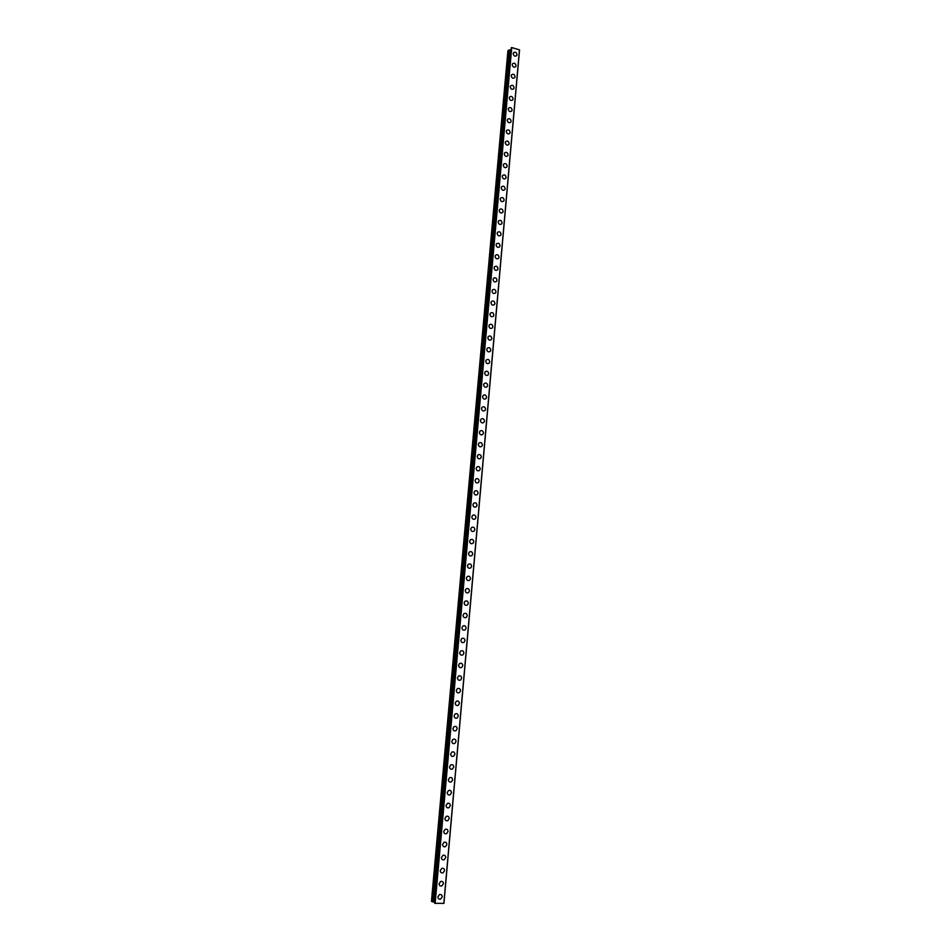 <?xml version="1.0" encoding="UTF-8"?>
<svg xmlns="http://www.w3.org/2000/svg" width="951" height="951" viewBox="0 0 951 951"><rect width="100%" height="100%" fill="white"/><g stroke="black" fill="none" stroke-linecap="round" stroke-linejoin="round"><path stroke-width="1.43" d="M439.552 894.582C441.228 894.249 442.12 894.998 442.227 896.864L440.586 899.135C438.91 899.468 438.031 898.707 437.924 896.852L439.552 894.594C441.228 894.249 442.12 895.01 442.227 896.864L440.586 899.135C438.91 899.468 438.031 898.707 437.924 896.852M440.682 881.458C442.37 881.09 443.285 881.85 443.392 883.729L441.799 885.975C440.111 886.332 439.207 885.571 439.1 883.705L440.682 881.458C442.381 881.09 443.285 881.85 443.392 883.729L441.799 885.975C440.111 886.332 439.207 885.571 439.1 883.705M441.799 868.37C443.523 867.978 444.438 868.727 444.557 870.617L443.011 872.84C441.3 873.22 440.384 872.471 440.265 870.581L441.799 868.37C443.523 867.978 444.438 868.727 444.557 870.617L443.011 872.84C441.3 873.22 440.396 872.471 440.277 870.581M442.928 855.318C444.652 854.89 445.591 855.638 445.722 857.552L444.212 859.74C442.488 860.156 441.561 859.407 441.442 857.493L442.928 855.318C444.664 854.89 445.591 855.638 445.722 857.552L444.224 859.74C442.488 860.156 441.573 859.407 441.442 857.493M444.046 842.289C445.793 841.837 446.732 842.586 446.875 844.524L445.413 846.675C443.677 847.115 442.738 846.378 442.607 844.44L444.046 842.289C445.793 841.837 446.732 842.586 446.875 844.524L445.425 846.675C443.677 847.115 442.738 846.378 442.607 844.44M445.163 829.308C446.922 828.82 447.885 829.569 448.028 831.519L446.613 833.647C444.866 834.122 443.915 833.373 443.76 831.424L445.163 829.308C446.934 828.832 447.885 829.569 448.028 831.519L446.613 833.647C444.866 834.122 443.915 833.373 443.772 831.424M446.281 816.35C448.064 815.851 449.027 816.588 449.181 818.561L447.814 820.654C446.043 821.153 445.08 820.416 444.925 818.442L446.281 816.35C448.064 815.851 449.027 816.588 449.181 818.561L447.814 820.654C446.043 821.153 445.08 820.416 444.925 818.442M447.398 803.44C449.181 802.906 450.168 803.631 450.334 805.628L449.003 807.696C447.22 808.219 446.245 807.482 446.078 805.497L447.398 803.44C449.193 802.906 450.168 803.631 450.334 805.628L449.003 807.696C447.22 808.219 446.245 807.482 446.078 805.497M448.515 790.554C450.31 789.996 451.297 790.721 451.475 792.73L450.18 794.774C448.385 795.321 447.41 794.584 447.232 792.575L448.515 790.554C450.31 789.996 451.297 790.721 451.475 792.73L450.18 794.774C448.385 795.321 447.41 794.584 447.232 792.575M449.621 777.704C451.44 777.122 452.438 777.847 452.617 779.868L451.356 781.877C449.561 782.447 448.563 781.722 448.385 779.701L449.633 777.704C451.44 777.122 452.438 777.847 452.617 779.868L451.368 781.877C449.561 782.447 448.563 781.722 448.385 779.701M450.738 764.889C452.557 764.283 453.568 764.996 453.758 767.041L452.533 769.026C450.726 769.621 449.716 768.895 449.526 766.851L450.738 764.889C452.557 764.283 453.568 764.996 453.758 767.041L452.545 769.026C450.726 769.621 449.716 768.895 449.526 766.851M451.844 752.098C453.675 751.468 454.685 752.193 454.899 754.25L453.71 756.2C451.88 756.818 450.869 756.104 450.667 754.048L451.844 752.098C453.675 751.468 454.697 752.193 454.899 754.25L453.71 756.2C451.891 756.818 450.869 756.104 450.679 754.048M452.949 739.355C454.792 738.701 455.814 739.414 456.028 741.495L454.875 743.409C453.045 744.051 452.022 743.337 451.82 741.269L452.949 739.355C454.792 738.701 455.814 739.414 456.028 741.495L454.875 743.409C453.045 744.051 452.022 743.337 451.808 741.269M454.055 726.635C455.898 725.958 456.932 726.671 457.158 728.763L456.04 730.653C454.198 731.319 453.163 730.606 452.949 728.525L454.055 726.635C455.909 725.958 456.944 726.671 457.158 728.763L456.04 730.653C454.198 731.319 453.175 730.606 452.949 728.525M455.16 713.951C457.015 713.262 458.049 713.963 458.287 716.067L457.205 717.934C455.351 718.623 454.316 717.91 454.091 715.806L455.16 713.951C457.015 713.262 458.061 713.963 458.287 716.067L457.205 717.934C455.351 718.623 454.316 717.91 454.091 715.806M456.254 701.303C458.12 700.59 459.167 701.291 459.404 703.407L458.358 705.238C456.504 705.951 455.458 705.25 455.22 703.134L456.254 701.303C458.12 700.59 459.167 701.291 459.416 703.407L458.358 705.238C456.504 705.951 455.458 705.25 455.22 703.134M457.36 688.69C459.226 687.953 460.284 688.643 460.534 690.783L459.511 692.59C457.645 693.315 456.587 692.625 456.349 690.485L457.36 688.69C459.226 687.953 460.284 688.643 460.534 690.783L459.511 692.59C457.645 693.327 456.587 692.625 456.349 690.485M458.453 676.102C460.332 675.341 461.39 676.042 461.651 678.194L460.664 679.965C458.786 680.714 457.728 680.024 457.467 677.873L458.453 676.113C460.332 675.341 461.39 676.042 461.651 678.194L460.664 679.965M459.547 663.56C461.425 662.776 462.495 663.465 462.768 665.629L461.806 667.376C459.927 668.149 458.858 667.459 458.596 665.296L459.547 663.56C461.425 662.776 462.507 663.465 462.768 665.629L461.806 667.376C459.927 668.149 458.858 667.459 458.596 665.296M460.641 651.043C462.519 650.234 463.601 650.924 463.874 653.099L462.947 654.823C461.057 655.619 459.987 654.93 459.713 652.755L460.641 651.043C462.531 650.234 463.601 650.924 463.886 653.099L462.947 654.823C461.069 655.619 459.987 654.93 459.713 652.755M461.734 638.549C463.624 637.729 464.706 638.418 464.991 640.605L464.076 642.305C462.198 643.114 461.116 642.424 460.831 640.237L461.734 638.549C463.624 637.729 464.706 638.418 464.991 640.605L464.076 642.305C462.198 643.114 461.116 642.424 460.831 640.237M462.816 626.103C464.706 625.259 465.8 625.936 466.097 628.135L465.217 629.812C463.327 630.644 462.234 629.954 461.948 627.755L462.816 626.103C464.718 625.259 465.8 625.936 466.097 628.135L465.217 629.812C463.327 630.644 462.234 629.954 461.948 627.767M463.91 613.68C465.8 612.813 466.905 613.49 467.203 615.713L466.347 617.354C464.445 618.198 463.351 617.52 463.054 615.309L463.91 613.68C465.8 612.813 466.905 613.49 467.203 615.713L466.347 617.354C464.457 618.198 463.351 617.52 463.054 615.309M464.991 601.282C466.893 600.414 467.987 601.08 468.296 603.314L467.464 604.931C465.574 605.799 464.468 605.121 464.159 602.898L464.991 601.282C466.893 600.414 467.999 601.08 468.308 603.314L467.464 604.931C465.574 605.799 464.468 605.121 464.171 602.898M466.073 588.931C467.975 588.039 469.081 588.705 469.402 590.94L468.593 592.532C466.691 593.424 465.586 592.746 465.265 590.512L466.073 588.931C467.975 588.039 469.081 588.705 469.402 590.94L468.593 592.532C466.691 593.424 465.586 592.746 465.277 590.512M467.155 576.603C469.057 575.688 470.174 576.365 470.495 578.612L469.711 580.181C467.809 581.073 466.691 580.407 466.37 578.16L467.155 576.603C469.057 575.688 470.174 576.365 470.495 578.612L469.711 580.181C467.809 581.073 466.691 580.407 466.37 578.16M468.237 564.3C470.139 563.384 471.256 564.05 471.589 566.309L470.816 567.854C468.914 568.769 467.797 568.092 467.476 565.845L468.237 564.3C470.139 563.384 471.256 564.05 471.589 566.309L470.816 567.854C468.926 568.769 467.809 568.092 467.476 565.845M469.307 552.044C471.209 551.105 472.338 551.77 472.683 554.029L471.934 555.562C470.032 556.49 468.902 555.824 468.57 553.553L469.307 552.044C471.22 551.105 472.338 551.77 472.683 554.029L471.934 555.562C470.032 556.49 468.914 555.824 468.57 553.553M470.376 539.811C472.29 538.86 473.42 539.514 473.764 541.797L473.039 543.294C471.137 544.234 470.008 543.568 469.663 541.297L470.388 539.811C472.29 538.86 473.42 539.514 473.764 541.797L473.039 543.294C471.137 544.234 470.008 543.568 469.663 541.297M471.458 527.603C473.36 526.64 474.49 527.294 474.846 529.588L474.145 531.062C472.243 532.025 471.114 531.359 470.757 529.077L471.458 527.603C473.36 526.64 474.49 527.294 474.846 529.588L474.145 531.062C472.243 532.025 471.114 531.359 470.757 529.077M472.528 515.43C474.43 514.455 475.571 515.109 475.928 517.403L475.238 518.866C473.336 519.84 472.207 519.175 471.839 516.88L472.528 515.43C474.43 514.455 475.571 515.109 475.928 517.403L475.25 518.866M473.586 503.293C475.5 502.306 476.641 502.96 477.01 505.266L476.344 506.693C474.43 507.679 473.301 507.026 472.932 504.719L473.598 503.293C475.5 502.306 476.641 502.96 477.01 505.266L476.344 506.693C474.442 507.679 473.301 507.026 472.932 504.719M474.656 491.191C476.57 490.181 477.711 490.835 478.091 493.153L477.438 494.556C475.524 495.554 474.383 494.9 474.014 492.594L474.656 491.191C476.57 490.181 477.711 490.835 478.091 493.153L477.438 494.556C475.536 495.554 474.394 494.9 474.014 492.594M475.714 479.114C477.628 478.091 478.769 478.745 479.161 481.063L478.519 482.454C476.617 483.465 475.476 482.811 475.096 480.493L475.726 479.114C477.628 478.091 478.781 478.745 479.161 481.063L478.531 482.454C476.617 483.465 475.476 482.811 475.096 480.493M476.784 467.06C478.686 466.038 479.839 466.679 480.231 469.009L479.613 470.376C477.711 471.399 476.558 470.745 476.166 468.427L476.784 467.06C478.686 466.038 479.839 466.679 480.231 469.009L479.613 470.376M477.842 455.042C479.744 454.007 480.897 454.649 481.301 456.991L480.695 458.334C478.793 459.369 477.64 458.715 477.247 456.385L477.842 455.042C479.744 454.007 480.897 454.649 481.301 456.991L480.695 458.334C478.793 459.369 477.64 458.715 477.247 456.385M478.9 443.059C480.802 442.013 481.955 442.655 482.359 444.997L481.777 446.328C479.875 447.374 478.722 446.72 478.317 444.379L478.9 443.059C480.802 442.013 481.955 442.655 482.371 444.997L481.777 446.328C479.875 447.374 478.722 446.72 478.317 444.379M479.946 431.1C481.848 430.042 483.013 430.684 483.429 433.038L482.846 434.345C480.956 435.403 479.791 434.75 479.387 432.408L479.958 431.1C481.86 430.042 483.013 430.684 483.429 433.038L482.858 434.345C480.956 435.403 479.791 434.75 479.387 432.408M481.004 419.177C482.906 418.107 484.071 418.749 484.487 421.103L483.928 422.399C482.026 423.457 480.873 422.815 480.445 420.461L481.004 419.177C482.906 418.107 484.071 418.749 484.487 421.103L483.928 422.399C482.026 423.457 480.873 422.815 480.445 420.461M482.05 407.278C483.952 406.196 485.117 406.838 485.545 409.203L484.998 410.475C483.096 411.545 481.943 410.903 481.515 408.538L482.05 407.278C483.952 406.196 485.117 406.838 485.545 409.203L484.998 410.475C483.096 411.545 481.943 410.903 481.515 408.538M483.096 395.414C484.998 394.32 486.163 394.962 486.603 397.34L486.068 398.588C484.166 399.67 483.001 399.028 482.573 396.662L483.108 395.414C484.998 394.32 486.163 394.962 486.603 397.34L486.068 398.588C484.166 399.67 483.001 399.028 482.573 396.662M484.142 383.574C486.044 382.48 487.209 383.122 487.649 385.5L487.126 386.736C485.236 387.818 484.071 387.176 483.631 384.798L484.142 383.574C486.044 382.48 487.209 383.122 487.649 385.5L487.126 386.736C485.236 387.818 484.071 387.176 483.631 384.798M485.188 371.77C487.078 370.664 488.255 371.306 488.695 373.684L488.196 374.908C486.294 376.002 485.129 375.36 484.689 372.982L485.188 371.77C487.09 370.664 488.255 371.306 488.695 373.684L488.196 374.908C486.306 376.002 485.129 375.36 484.689 372.982M486.234 359.989C488.125 358.884 489.29 359.514 489.741 361.903L489.254 363.104C487.364 364.209 486.187 363.567 485.735 361.178L486.234 359.989C488.125 358.884 489.29 359.514 489.741 361.903L489.254 363.104C487.364 364.209 486.187 363.567 485.747 361.178M487.269 348.244C489.159 347.127 490.336 347.757 490.787 350.158L490.3 351.335C488.422 352.452 487.245 351.811 486.793 349.421L487.269 348.244C489.159 347.127 490.336 347.757 490.787 350.158L490.312 351.335C488.422 352.452 487.245 351.811 486.793 349.421M488.303 336.523C490.193 335.394 491.37 336.036 491.833 338.437L491.358 339.602C489.468 340.72 488.303 340.078 487.839 337.676L488.303 336.523C490.193 335.394 491.37 336.036 491.833 338.437L491.358 339.602C489.48 340.72 488.303 340.078 487.839 337.676M489.337 324.838C491.227 323.697 492.404 324.339 492.868 326.752L492.404 327.893C490.526 329.022 489.349 328.38 488.885 325.979L489.337 324.826C491.227 323.697 492.404 324.339 492.868 326.74L492.404 327.893C490.526 329.022 489.349 328.38 488.885 325.979M490.371 313.176C492.249 312.035 493.426 312.677 493.902 315.078L493.45 316.219C491.572 317.349 490.395 316.707 489.92 314.294L490.371 313.176C492.249 312.035 493.426 312.677 493.902 315.078L493.45 316.219C491.572 317.349 490.395 316.707 489.931 314.294M491.405 301.538C493.284 300.397 494.461 301.039 494.936 303.452L494.496 304.57C492.618 305.699 491.441 305.069 490.966 302.656L491.405 301.538C493.284 300.397 494.461 301.039 494.936 303.452L494.496 304.57C492.618 305.699 491.441 305.069 490.966 302.656M492.428 289.936C494.306 288.795 495.483 289.425 495.97 291.85L495.542 292.956C493.664 294.097 492.487 293.455 492 291.03L492.428 289.936C494.306 288.795 495.483 289.425 495.97 291.85L495.542 292.956C493.664 294.085 492.487 293.455 492 291.03M493.45 278.37C495.328 277.216 496.505 277.847 496.993 280.272L496.577 281.365C494.71 282.506 493.521 281.865 493.034 279.439L493.45 278.358C495.328 277.205 496.505 277.847 496.993 280.272L496.577 281.365C494.71 282.506 493.521 281.865 493.034 279.439M494.472 266.815C496.339 265.662 497.528 266.304 498.027 268.729L497.611 269.799C495.744 270.952 494.568 270.31 494.068 267.885L494.472 266.815C496.351 265.662 497.528 266.292 498.027 268.729L497.611 269.799C495.744 270.952 494.568 270.31 494.068 267.885M495.495 255.308C497.361 254.143 498.538 254.773 499.049 257.21L498.645 258.268C496.779 259.421 495.602 258.791 495.102 256.354L495.495 255.308C497.361 254.143 498.55 254.773 499.049 257.21L498.645 258.268C496.779 259.421 495.602 258.791 495.102 256.354M496.517 243.813C498.372 242.648 499.56 243.29 500.06 245.727L499.667 246.773C497.813 247.926 496.624 247.284 496.125 244.847L496.517 243.813C498.372 242.648 499.56 243.29 500.071 245.727L499.667 246.761C497.813 247.926 496.624 247.284 496.125 244.847M497.528 232.353C499.394 231.188 500.571 231.818 501.082 234.267L500.701 235.289C498.835 236.454 497.658 235.824 497.147 233.375L497.528 232.353C499.394 231.188 500.571 231.818 501.082 234.267L500.701 235.289C498.847 236.454 497.658 235.824 497.147 233.375M498.538 220.929C500.392 219.752 501.581 220.382 502.092 222.831L501.724 223.854C499.869 225.018 498.681 224.377 498.169 221.94L498.55 220.929C500.404 219.752 501.581 220.382 502.104 222.831L501.724 223.854C499.869 225.018 498.681 224.377 498.169 221.928M499.56 209.517C501.403 208.34 502.592 208.982 503.115 211.431L502.746 212.43C500.892 213.606 499.703 212.965 499.192 210.516L499.56 209.517C501.403 208.34 502.592 208.982 503.115 211.431L502.746 212.43C500.892 213.606 499.703 212.965 499.192 210.516M500.559 198.141C502.413 196.964 503.602 197.606 504.125 200.055L503.757 201.041C501.914 202.218 500.725 201.576 500.202 199.128L500.571 198.141C502.413 196.964 503.602 197.606 504.125 200.055L503.757 201.041C501.914 202.218 500.725 201.576 500.202 199.128M501.569 186.8C503.412 185.611 504.601 186.253 505.124 188.714L504.779 189.689C502.936 190.866 501.748 190.224 501.225 187.775L501.569 186.8C503.412 185.611 504.601 186.253 505.136 188.714L504.779 189.689C502.936 190.866 501.748 190.224 501.225 187.775M502.58 175.483C504.41 174.295 505.599 174.936 506.134 177.397L505.789 178.36C503.947 179.537 502.758 178.895 502.235 176.434L502.58 175.483C504.422 174.295 505.599 174.936 506.134 177.397L505.789 178.36C503.947 179.537 502.758 178.895 502.235 176.434M503.578 164.19C505.409 163.001 506.598 163.643 507.133 166.104L506.8 167.055C504.957 168.232 503.78 167.602 503.245 165.129L503.578 164.19C505.409 163.001 506.598 163.643 507.145 166.104L506.8 167.055C504.957 168.232 503.78 167.602 503.245 165.129M504.577 152.921C506.407 151.732 507.596 152.374 508.143 154.847L507.81 155.786C505.968 156.963 504.791 156.321 504.244 153.86L504.577 152.921C506.407 151.732 507.596 152.374 508.143 154.847L507.81 155.786C505.98 156.963 504.791 156.321 504.244 153.86M505.575 141.687C507.406 140.498 508.595 141.14 509.13 143.613L508.809 144.54C506.978 145.717 505.789 145.075 505.254 142.614L505.575 141.687C507.406 140.498 508.595 141.14 509.142 143.601L508.809 144.528C506.978 145.717 505.801 145.075 505.254 142.614M506.574 130.477C508.393 129.288 509.581 129.93 510.128 132.403L509.807 133.318C507.989 134.507 506.8 133.865 506.253 131.393L506.574 130.477C508.393 129.288 509.581 129.93 510.128 132.403L509.807 133.318C507.989 134.507 506.8 133.865 506.253 131.393M507.561 119.303C509.379 118.102 510.568 118.744 511.127 121.229L510.806 122.132C508.987 123.321 507.798 122.679 507.252 120.195L507.561 119.303C509.379 118.102 510.568 118.744 511.127 121.217L510.818 122.12C508.987 123.321 507.81 122.667 507.252 120.195M508.547 108.152C510.366 106.952 511.555 107.594 512.114 110.066L511.804 110.97C509.986 112.159 508.809 111.517 508.25 109.032L508.559 108.152C510.366 106.952 511.555 107.594 512.114 110.066L511.804 110.958C509.986 112.159 508.809 111.517 508.25 109.032M509.546 97.026C511.353 95.825 512.541 96.467 513.1 98.952L512.803 99.831C510.984 101.02 509.795 100.378 509.237 97.894L509.546 97.026C511.353 95.825 512.541 96.467 513.1 98.952L512.803 99.831C510.984 101.02 509.807 100.378 509.249 97.894M510.521 85.923C512.339 84.722 513.528 85.364 514.087 87.849L513.79 88.716C511.983 89.917 510.794 89.275 510.235 86.791L510.532 85.923C512.339 84.722 513.528 85.364 514.087 87.849L513.79 88.716C511.983 89.917 510.794 89.263 510.235 86.791M511.507 74.856C513.314 73.655 514.503 74.297 515.073 76.781L514.776 77.637C512.981 78.838 511.793 78.196 511.222 75.7L511.507 74.844C513.314 73.655 514.503 74.297 515.073 76.781L514.788 77.637C512.981 78.838 511.793 78.184 511.222 75.7M512.494 63.8C514.289 62.6 515.478 63.253 516.048 65.738L515.763 66.594C513.968 67.783 512.779 67.141 512.209 64.644L512.494 63.8C514.301 62.6 515.478 63.253 516.048 65.738L515.775 66.582C513.968 67.783 512.779 67.141 512.209 64.644M513.469 52.792C515.264 51.592 516.452 52.234 517.035 54.718L516.75 55.562C514.955 56.763 513.766 56.109 513.195 53.625L513.469 52.78C515.276 51.58 516.452 52.234 517.035 54.718L516.75 55.562C514.955 56.751 513.766 56.109 513.195 53.625M509.605 49.975L507.917 50.724L431.457 901.346L434.809 902.368M511.151 49.571L509.605 49.892L433.192 901.988M511.329 47.74L434.726 903.284L443.927 903.402L519.543 49.88L511.733 47.55L434.738 903.295M511.531 47.574L434.916 903.414M511.733 47.55L435.142 903.45M519.472 49.785L443.832 903.438M508.63 50.094L432.146 901.75M508.737 50.058L432.265 901.786M509.558 49.987L433.133 901.94M509.688 49.844L433.252 902.023M510.925 49.737L434.571 902.249M510.984 49.714L434.643 902.273M509.605 49.892L433.18 902"/></g></svg>
